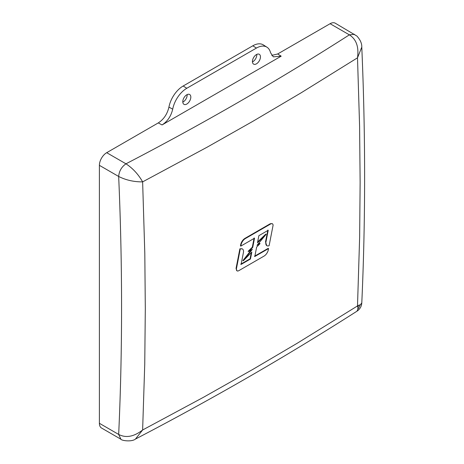 <?xml version="1.0" encoding="UTF-8"?>
<svg xmlns="http://www.w3.org/2000/svg" width="464" height="464" viewBox="0 0 464 464"><rect width="100%" height="100%" fill="white"/><g stroke="black" fill="none" stroke-linecap="round" stroke-linejoin="round"><path stroke-width="0.7" d="M120.901 439.211L118.668 434.432C125.953 438.219 133.939 436.74 142.628 429.989L203.249 397.41L252.718 369.466L297.285 343.215L357.506 305.933L359.652 236.791L360.134 182.277L359.594 126.196L357.506 57.809L301.119 92.823L252.718 121.4L207.211 147.14L142.628 181.871L144.809 253.506L145.307 308.583L144.751 364.031L142.628 429.989L135.453 439.066M240.822 246.1L240.445 245.879L240.659 244.743C241.326 241.912 242.771 239.784 244.986 238.345L270.338 223.7L270.727 223.921L245.363 238.566A6.299 3.637 120 0 0 241.042 244.957L240.822 246.1L254.521 238.189L252.723 247.422L248.489 251.558L252.352 249.325L243.304 260.791L251.824 252.039L250.467 259.011L241.1 264.422L243.409 252.549A5.319 3.074 120 0 0 242.423 248.982A5.319 3.074 120 0 0 240.265 248.994L236.443 268.65A3.323 1.92 120 0 0 237.058 270.877L236.048 268.424L239.888 248.774L242.225 248.884M240.717 264.202L250.084 258.79L251.273 252.607M243.304 260.791L242.927 260.571L251.273 249.945M248.489 251.558L248.101 251.331L252.312 247.19L254.133 237.968M254.429 256.279L268.18 248.35L268.557 248.571L268.331 249.736A6.299 3.637 -60 0 1 264.01 256.111L238.716 270.715A3.323 1.92 120 0 1 237.058 270.877M359.867 304.807L360.076 305.15L361.792 302.922C361.537 306.431 359.954 309.175 357.042 311.147L358.109 308.548L357.506 305.933L359.084 305.086L360.076 305.15L358.579 308.305L357.715 308.537M186.806 94.772A5.684 3.283 -60 0 1 189.648 94.494A5.684 3.283 -60 0 1 190.518 99.047A5.684 3.283 -60 0 1 186.806 104.052A5.684 3.283 -60 0 1 183.964 104.33A5.684 3.283 -60 0 1 183.094 99.777A5.684 3.283 -60 0 1 186.806 94.772M182.804 102.126A5.684 3.283 120 0 0 183.152 101.941A5.684 3.283 120 0 0 187.154 94.586M256.441 54.566A5.684 3.283 -60 0 1 259.283 54.288A5.684 3.283 -60 0 1 260.153 58.841A5.684 3.283 -60 0 1 256.441 63.846A5.684 3.283 -60 0 1 253.605 64.125A5.684 3.283 -60 0 1 252.729 59.572A5.684 3.283 -60 0 1 256.441 54.566M252.439 61.921A5.684 3.283 120 0 0 252.793 61.735A5.684 3.283 120 0 0 256.795 54.381M270.338 223.7L272.385 223.758A3.323 1.92 -60 0 1 273.076 225.336L269.114 245.671A5.319 3.074 -60 0 1 266.899 245.711A5.319 3.074 -60 0 1 265.913 242.144L268.221 230.277L258.866 235.683L257.485 242.776L266.127 234.343L265.75 234.123L257.636 242.005M266.719 245.589L265.53 241.924L267.844 230.063M257.735 244.453L259.649 243.356L260.049 243.588L256.644 247.086L254.811 256.505L268.557 248.571M270.727 223.921A3.323 1.92 -60 0 1 272.385 223.758M266.127 234.343L256.981 245.357L260.049 243.588M250.084 258.79L250.467 259.011M239.888 248.774L240.265 248.994M142.628 181.871C133.945 181.94 125.959 180.136 118.668 176.471C122.444 262.757 122.531 346.915 118.917 428.951L118.668 434.432L99.395 423.301L99.395 165.341A10.33 5.962 -60 0 1 106.697 152.691L125.97 163.815C132.791 168.293 138.342 174.307 142.628 181.871M361.792 302.922C365.499 221.073 365.557 137.141 361.955 51.121L361.781 47.131L357.506 57.809C359.008 46.91 356.294 39.254 349.369 34.841L344.752 37.793C275.512 81.937 202.588 123.946 125.97 163.815C121.568 166.895 119.132 171.112 118.668 176.471L99.395 165.341M252.312 247.19L252.723 247.422M357.825 306.919L358.521 305.712M361.781 47.131C361.937 43.517 360.308 39.829 356.891 36.047L335.263 23.2A10.33 5.962 120 0 0 330.095 23.71L277.663 53.981L281.19 56.167L162.064 124.944L158.276 122.914L106.697 152.691M354.537 34.33L349.369 34.841L330.095 23.71M357.042 311.147C288.016 355.285 215.354 397.294 139.061 437.187L135.517 439.031C131.521 442.198 121.382 440.609 120.808 439.159L101.535 428.034A10.33 5.962 -60 0 1 99.395 423.301M158.276 122.914C163.74 119.364 167.289 114.098 168.931 107.114A20.712 11.96 -60 0 1 183.152 86.014L252.793 45.808A20.712 11.96 -60 0 1 263.401 44.938L266.957 47.2A20.532 11.855 120 0 0 256.441 48.065L186.806 88.27A20.532 11.855 120 0 0 172.707 109.168C171.071 116.133 167.521 121.394 162.064 124.944M271.747 55.396L277.663 53.981M281.19 56.167L273.29 56.852L270.541 52.681A20.532 11.855 120 0 0 266.957 47.2M265.53 241.924L265.913 242.144M245.363 238.566L244.986 238.345M236.048 268.424L236.443 268.65M240.659 244.743L241.042 244.957M337.908 28.223L349.369 34.841M168.931 107.114L172.707 109.168M252.793 45.808L256.441 48.065M186.806 88.27L183.152 86.014M266.522 245.491L266.899 245.711M242.046 248.762L242.423 248.982"/></g></svg>

